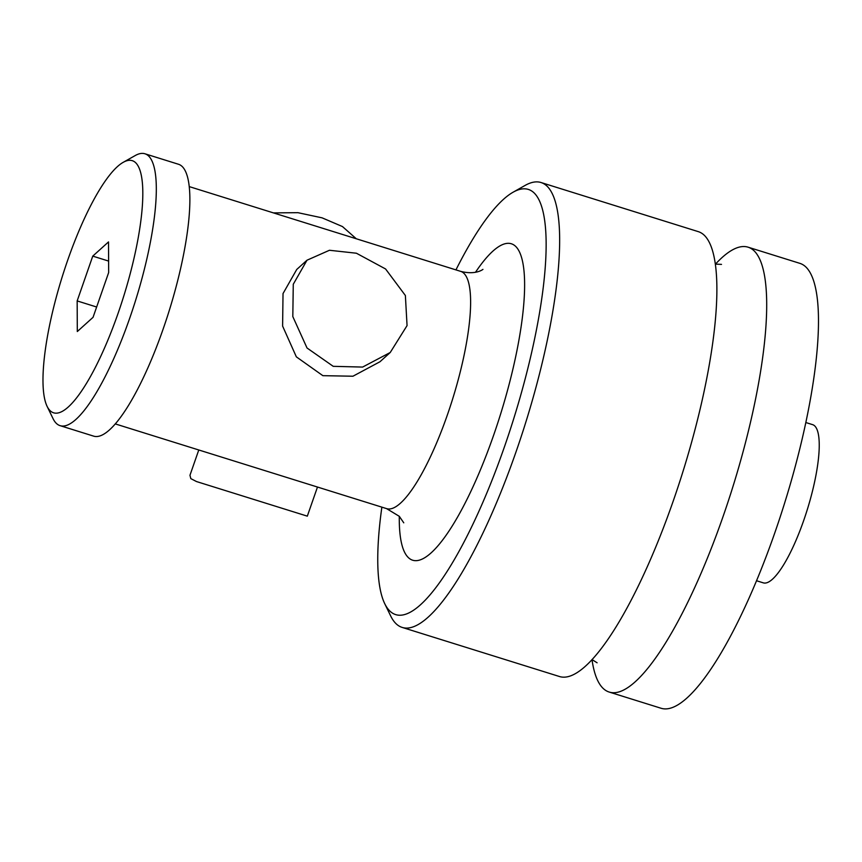 <?xml version="1.0" encoding="UTF-8"?>
<svg xmlns="http://www.w3.org/2000/svg" width="862" height="862" viewBox="0 0 862 862"><rect width="100%" height="100%" fill="white"/><g stroke="black" fill="none" stroke-linecap="round" stroke-linejoin="round"><path stroke-width="1.29" d="M756.491 580.729L763.226 582.831A82.849 20.235 -72.7 0 0 805.571 514.98A82.849 20.235 -72.7 0 0 814.946 426.14A82.849 20.235 107.3 0 0 812.618 424.654L805.884 422.552M609.165 692.046L660.949 708.219A233.02 56.924 -72.7 0 0 780.035 517.394A233.02 56.924 -72.7 0 0 806.412 267.522A233.02 56.924 107.3 0 0 799.861 263.352L748.076 247.178A233.02 56.924 107.3 0 1 754.627 251.348A233.02 56.924 -72.7 0 1 728.25 501.221A233.02 56.924 -72.7 0 1 609.165 692.046A233.02 56.924 -72.7 0 1 602.613 687.876A233.02 56.924 107.3 0 1 591.989 659.559L597.107 662.792M715.471 264.128A233.02 56.924 107.3 0 1 748.076 247.178M541.034 182.528L698.263 231.63A233.02 56.924 107.3 0 1 704.814 235.8A233.02 56.924 -72.7 0 1 678.437 485.662A233.02 56.924 -72.7 0 1 559.352 676.487L402.112 627.396A233.02 56.924 -72.7 0 0 521.208 436.571A233.02 56.924 -72.7 0 0 547.575 186.698A233.02 56.924 107.3 0 0 541.034 182.528A233.02 56.924 107.3 0 0 525.098 185.427L513.138 192.194A222.665 54.392 107.3 0 1 534.612 193.411A222.665 54.392 -72.7 0 1 504.712 446.031A222.665 54.392 -72.7 0 1 389.355 610.533A222.665 54.392 107.3 0 1 384.678 603.572A222.665 54.392 107.3 0 1 381.866 507.147M384.678 603.572L390.669 615.942A233.02 56.924 107.3 0 0 395.572 623.226A233.02 56.924 -72.7 0 0 402.112 627.396M455.955 269.881A222.665 54.392 107.3 0 1 513.138 192.194M475.512 272.252A165.709 40.482 107.3 0 1 516.036 246.758A165.709 40.482 -72.7 0 1 493.786 434.76A165.709 40.482 -72.7 0 1 407.941 557.175A165.709 40.482 107.3 0 1 399.3 516.327L386.596 508.623L115.217 423.888M307.001 260.205L296.743 269.461L283.027 293.565L282.607 326.084L296.345 356.846L322.862 375.67L352.946 376.22L379.97 361.749L390.238 352.493L362.611 367.072L333.228 366.328L307.023 347.989L292.811 316.58L293.274 284.255L307.001 260.205L329.456 250.271L356.405 253.223L385.573 268.966L405.377 295.504L407.058 325.599L390.238 352.493M60.049 425.645L93.602 436.118A142.402 34.782 -72.7 0 0 166.377 319.511A142.402 34.782 -72.7 0 0 182.496 166.808A142.402 34.782 107.3 0 0 178.499 164.265L144.945 153.781A142.402 34.782 107.3 0 1 148.943 156.334A142.402 34.782 -72.7 0 1 132.823 309.027A142.402 34.782 -72.7 0 1 60.049 425.645A142.402 34.782 -72.7 0 1 56.052 423.091A142.402 34.782 107.3 0 1 53.056 418.652L47.065 406.282A132.048 32.26 107.3 0 1 62.118 277.111A132.048 32.26 107.3 0 1 123.244 162.315A132.048 32.26 107.3 0 1 135.98 163.037A132.048 32.26 -72.7 0 1 118.245 312.852A132.048 32.26 -72.7 0 1 49.845 410.398A132.048 32.26 107.3 0 1 47.065 406.282M123.244 162.315L135.205 155.559A142.402 34.782 107.3 0 1 144.945 153.781M92.762 256.122L77.16 300.924L77.311 331.525L93.053 317.324L108.666 272.521L108.515 241.92L92.762 256.122L108.601 261.067M77.16 300.924L96.652 307.012M317.475 487.041L307.314 516.155L196.514 481.556L190.825 478.625L189.963 475.285L198.777 449.975M356.297 238.774L342.473 226.566L322.108 217.849L297.896 212.677L273.448 212.892M386.596 508.623A124.279 30.353 -72.7 0 0 450.115 406.853A124.279 30.353 -72.7 0 0 464.176 273.588A124.279 30.353 107.3 0 0 460.685 271.368L189.306 186.623M721.505 264.386L715.438 264.117M399.332 516.36L403.761 522.825M482.882 269.45C483.744 268.664 476.708 275.474 460.685 271.368M196.514 481.556L307.314 516.155"/></g></svg>
